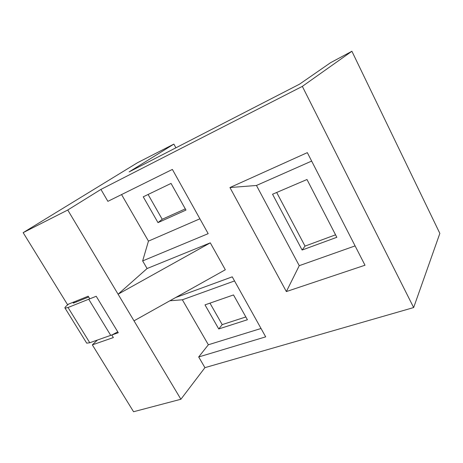 <?xml version="1.0" encoding="UTF-8"?>
<svg xmlns="http://www.w3.org/2000/svg" width="463" height="463" viewBox="0 0 463 463"><rect width="100%" height="100%" fill="white"/><g stroke="black" fill="none" stroke-linecap="round" stroke-linejoin="round"><path stroke-width="0.69" d="M261.028 328.487L208.356 344.767L198.691 356.961L204.93 367.657L180.894 399.256L133.564 411.734L92.34 344.871L113.354 337.562L111.797 335.009L118.285 332.735L96.206 296.268L89.799 298.826L88.207 296.21L67.476 304.55L23.15 232.652L67.748 210.017L100.928 189.413L107.885 201.341L172.375 169.417L208.176 233.659L142.65 260.924L148.455 241.119L121.555 194.57M208.356 344.767L182.364 299.793L234.533 280.943M247.41 319.748L218.75 328.95L204.993 304.874L233.508 294.937L247.41 319.748M148.455 241.119L199.894 218.802M185.97 210.075L157.987 222.622L143.241 196.816L171.038 183.423L185.97 210.075M311.651 161.078L256.456 185.472L299.254 265.675L355.098 245.899M336.832 237.293L302.125 250.032L272.557 194.234L306.986 179.511L336.832 237.293M335.553 234.822L305.024 246.108L302.125 250.032M305.024 246.108L276.683 192.469M245.847 316.958L222.199 324.627L209.965 303.143M185.304 208.882L162.206 219.277L148.085 194.477M222.199 324.627L218.75 328.95M162.206 219.277L157.987 222.622M180.894 399.256L118.088 294.208L147.089 268.528L210.289 242.844L225.319 269.761L134.01 320.836M169.892 300.765L182.364 299.793M142.65 260.924L147.089 268.528M67.748 210.017L118.088 294.208L210.289 242.844M175.917 147.807L173.868 144.109L129.136 171.889L299.573 84.15L330.594 62.684L351.897 51.266L439.85 233.41L413.656 307.559L204.93 367.657M198.691 356.961L265.693 336.856L232.247 276.839L175.587 297.576M100.928 189.413L302.339 86.378L413.656 307.559M229.943 187.544L286.36 291.568L364.994 265.224L307.334 152.64L229.943 187.544L256.456 185.472M111.797 335.009L117.764 331.873M68.651 304.075L67.21 305.25C65.214 306.905 64.507 307.878 65.086 308.179L68.038 307.501L89.787 298.809M111.861 334.952L89.781 342.742L86.714 343.164L86.425 342.701M88.682 296.997L73.831 302.958L73.183 303.103L74.624 301.673M92.34 344.871L97.433 340.056M23.15 232.652L137.528 162.698L173.868 144.109M75.955 301.135L76.43 301.917M302.339 86.378L351.897 51.266M286.36 291.568L299.254 265.675M110.726 335.386L88.734 299.248M89.781 342.742L68.038 307.501M73.629 302.489L73.895 302.929M65.086 308.179L86.714 343.164"/></g></svg>
